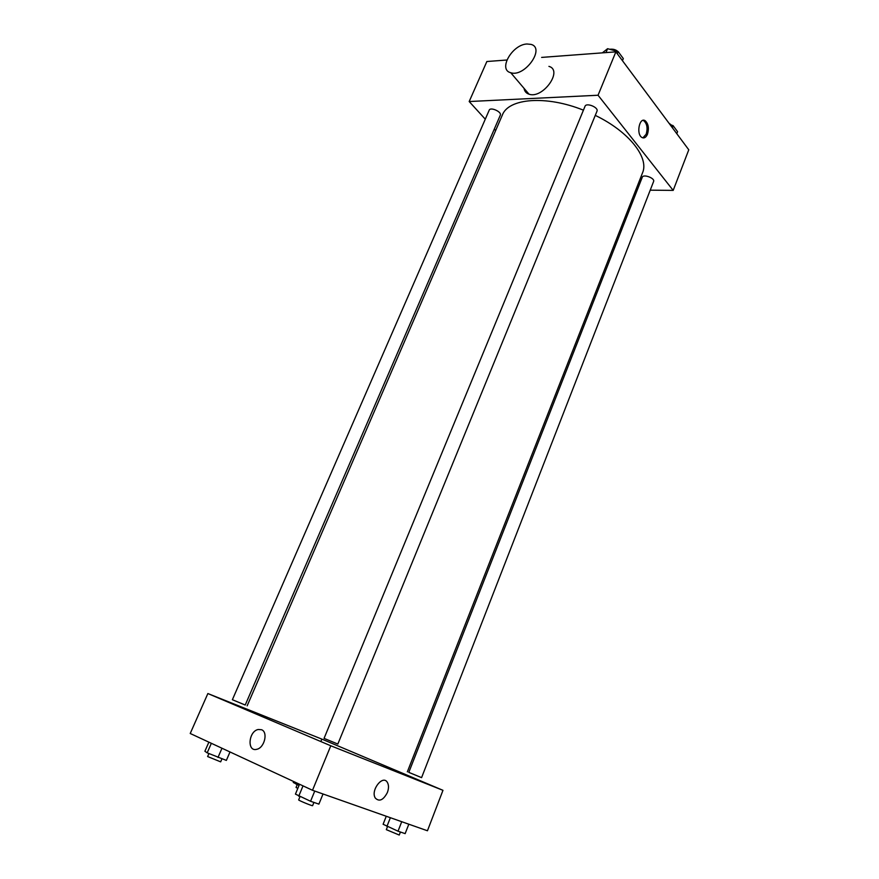 <?xml version="1.0" encoding="UTF-8"?>
<svg xmlns="http://www.w3.org/2000/svg" width="879" height="879" viewBox="0 0 879 879"><rect width="100%" height="100%" fill="white"/><g stroke="black" fill="none" stroke-linecap="round" stroke-linejoin="round"><path stroke-width="1.32" d="M485.285 119.192L469.188 101.535L486.856 61.519L506.864 60.014M541.64 57.41L615.871 51.85L688.773 149.793L673.193 190.391L650.229 190.172M469.188 101.535L598.05 95.24L615.871 51.85M598.05 95.24L673.193 190.391M647.493 134.179C645.999 137.52 644.131 138.618 641.879 137.465C635.967 134.157 639.462 116.698 645.208 120.753C648.416 123.796 649.174 128.268 647.493 134.179M407.34 771.85L642.516 172.877C649.361 157.693 629.012 131.586 595.27 115.38M583.436 110.172C545.925 95.064 508.436 98.305 502.327 115.094L247.153 705.837M495.657 130.553L494.306 129.081M637.242 190.04L635.781 190.029M500.316 115.171C502.052 111.93 490.416 106.667 489.218 110.15L232.375 699.728L245.23 705.024L500.316 115.171M596.984 111.193C598.863 107.469 586.315 102.327 585.029 106.293L324.054 738.382L337.833 744.052L596.984 111.193M653.602 181.492C655.207 178.217 643.296 173.767 642.263 177.25L408.801 772.366L421.579 777.64L653.602 181.492M548.925 66.375C563.439 70.331 542.761 99.25 529.015 94.185C526.191 93.262 524.532 91.306 524.038 88.329M630.924 202.423L632.693 201.654M526.961 43.994L531.059 44.389C545.639 48.158 524.532 77.627 510.732 72.715C497.811 69.76 512.127 44.543 526.961 43.994M642.912 120.39L643.889 120.797C647.087 123.84 647.856 128.312 646.175 134.212L642.868 137.882M330.79 745.777L442.972 790.32L321.846 739.107L207.873 693.542L330.79 745.777L312.506 790.276L427.447 830.765L442.972 790.32M387.375 792.528C383.354 800.132 379.332 802 375.333 798.11C370.235 790.496 382.892 774.223 387.397 782.442C388.87 785.123 388.859 788.485 387.375 792.528C383.354 800.132 379.332 802 375.333 798.099C370.235 790.485 382.892 774.212 387.397 782.442C388.87 785.123 388.859 788.474 387.375 792.528M207.873 693.542L190.227 733.493L312.506 790.276M320.835 741.546L321.846 739.107M261.546 729.735C268.282 732.064 264.502 747.842 256.789 749.293C246.845 752.171 248.449 731.284 258.217 729.493L261.546 729.735C268.282 732.064 264.502 747.842 256.8 749.293C246.845 752.171 248.449 731.284 258.228 729.493L261.546 729.735M293.663 781.519L293.267 782.464L299.025 785.43M296.102 784.189L296.641 782.903M297.794 788.419L296.047 787.441L297.201 784.661M208.872 742.151L204.895 751.248L207.18 752.842L226.364 760.401L230.001 751.963M207.18 752.842L211.345 743.304M217.992 757.445L221.98 748.238M221.958 758.841L220.662 761.851L207.62 756.544L208.916 753.578M386.255 816.261L383.112 824.26L398.022 831.193L405.153 833.633L408.812 824.205M386.925 826.469L390.364 817.701M398.022 831.193L401.725 821.7M400.417 832.006L399.242 835.039L386.32 829.655L387.485 826.71M299.519 784.244L295.443 794.111L310.562 801.263L318.89 804.12L323.032 793.979M298.739 796.22L303.013 785.87M310.562 801.263L314.748 791.067M313.924 802.417L312.605 805.647C312.748 806.307 298.091 800.264 298.662 799.89L299.959 796.737M670.128 124.752L673.05 125.587L677.577 131.685L676.797 133.707M672.259 127.609L673.05 125.587M674.281 127.235L669.018 123.258M602.346 52.861L607.598 48.697L618.146 51.597L623.321 58.574L622.453 60.695M605.994 52.586L607.598 48.697M617.267 53.729L618.146 51.597M619.816 53.85C617.574 50.257 614.201 48.73 609.663 49.268M529.015 94.185L510.732 72.715M643.889 120.797L645.208 120.753"/></g></svg>
